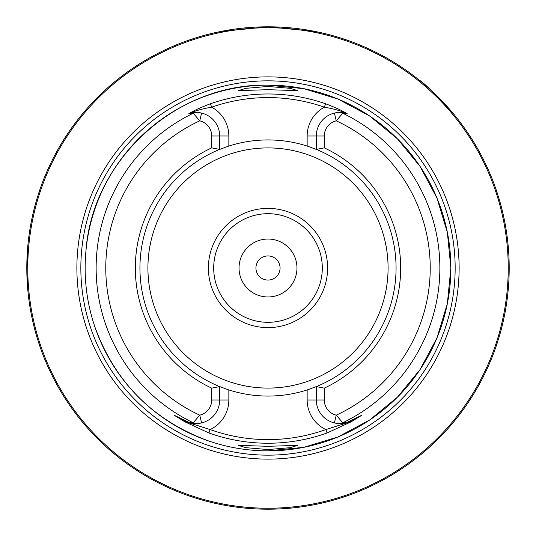 <?xml version="1.0" encoding="UTF-8"?>
<svg xmlns="http://www.w3.org/2000/svg" width="536" height="536" viewBox="0 0 536 536"><rect width="100%" height="100%" fill="white"/><g stroke="black" fill="none" stroke-linecap="round" stroke-linejoin="round"><path stroke-width="0.8" d="M268 280.067A12.067 12.067 0 0 0 280.067 268A12.067 12.067 0 0 0 268 255.933A12.067 12.067 0 0 0 255.933 268A12.067 12.067 0 0 0 268 280.067M296.964 268A28.964 28.964 0 0 1 268 296.964A28.964 28.964 0 0 1 239.036 268A28.964 28.964 0 0 1 268 239.036A28.964 28.964 0 0 1 296.964 268M28.013 292.14L26.847 272.71M27.651 288.214L27.845 290.411M268 449.557L290.07 447.674L297.849 445.356L268 446.307L238.151 445.356L245.964 447.674L268 449.557M268 86.443L245.924 88.333L238.151 90.644L268 89.693L297.849 90.644L290.056 88.326L268 86.443M220.825 387.066A128.071 128.071 0 0 1 219.68 386.603L219.68 400.003A23.557 23.557 0 0 1 201.603 422.917L196.98 423.547L190.595 422.904A23.557 23.557 0 0 1 189.938 422.737L185.423 420.995L174.475 415.413L185.108 421.624L210.152 429.571A171.614 171.614 0 0 0 325.848 429.571A32.73 32.73 0 0 1 307.148 400.003L307.148 389.94L316.32 386.603A128.071 128.071 0 0 1 316.133 386.684M268 459.118A191.118 191.118 0 0 1 76.883 268A191.118 191.118 0 0 1 268 76.883A191.118 191.118 0 0 1 459.118 268A191.118 191.118 0 0 1 268 459.118M327.617 268A59.617 59.617 0 0 1 268 327.617A59.617 59.617 0 0 1 208.383 268A59.617 59.617 0 0 1 268 208.383A59.617 59.617 0 0 1 327.617 268M322.31 268A54.31 54.31 0 0 1 268 322.31A54.31 54.31 0 0 1 213.69 268A54.31 54.31 0 0 1 268 213.69A54.31 54.31 0 0 1 322.31 268M315.59 31.544L268 26.8A241.2 241.2 0 0 1 509.2 268A241.2 241.2 0 0 1 268 509.2A241.2 241.2 0 0 1 26.8 268A241.2 241.2 0 0 1 268 26.8L220.249 31.577M324.287 147.862L316.32 149.397A128.071 128.071 0 0 1 316.32 386.603L324.287 388.138L324.287 400.003A15.591 15.591 0 0 0 336.253 415.172L342.772 422.75L347.254 422.214A173.389 173.389 0 0 1 346.799 422.455L361.827 415.239L351.1 421.832L327.067 432.981A175.232 175.232 0 0 1 208.933 432.981L184.9 421.832L174.173 415.239L189.201 422.455A173.389 173.389 0 0 1 188.746 422.214L193.228 422.75L199.747 415.172A15.591 15.591 0 0 0 211.713 400.003L211.713 388.138A132.667 132.667 0 0 1 211.713 147.862L211.713 135.997A15.591 15.591 0 0 0 199.747 120.828L193.228 113.25L188.746 113.786A173.389 173.389 0 0 1 189.208 113.545C193.61 110.677 200.685 107.421 210.447 103.77A174.026 174.026 0 0 1 325.553 103.77C335.315 107.421 342.39 110.677 346.792 113.545A173.389 173.389 0 0 1 347.254 113.786L342.772 113.25L336.253 120.828A15.591 15.591 0 0 0 324.287 135.997L324.287 147.862A132.667 132.667 0 0 1 324.287 388.138M307.148 389.94A128.071 128.071 0 0 1 228.852 389.94L228.852 400.003A32.73 32.73 0 0 1 210.152 429.571L208.933 432.981M211.713 388.138L219.68 386.603L228.852 389.94M219.68 386.603A128.071 128.071 0 0 1 219.68 149.397L211.713 147.862M322.203 503.029A241.2 241.2 0 0 0 455.814 116.66A241.2 241.2 0 0 1 322.17 503.036A241.2 241.2 0 0 0 455.814 116.66A241.2 241.2 0 0 1 322.203 503.029A241.2 241.2 0 0 0 455.814 116.66L454.34 114.851C435.373 94.055 423.708 82.504 419.34 80.186A241.2 241.2 0 0 0 316.917 31.812L317.252 32.254M316.548 31.738L315.952 31.617M419.34 80.186A241.2 241.2 0 0 0 317.272 31.885A241.2 241.2 0 0 1 419.34 80.186A241.2 241.2 0 0 0 316.917 31.812M219.874 31.651L218.661 31.899M26.8 268L28.013 243.86L26.8 268M219.083 31.812L218.748 32.254M327.067 432.981L325.848 429.571L350.892 421.624L361.525 415.413L346.799 422.455M347.254 422.214L345.405 422.904A23.557 23.557 0 0 0 346.062 422.737M345.405 422.904A23.557 23.557 0 0 1 341.734 423.487A23.557 23.557 0 0 0 345.405 422.904L339.02 423.547L334.397 422.917A23.557 23.557 0 0 1 316.32 400.003L316.32 386.603M315.175 148.934A128.071 128.071 0 0 1 316.32 149.397L316.32 135.997A23.557 23.557 0 0 1 334.397 113.083L339.02 112.453L345.405 113.096L347.254 113.786M346.792 113.545L346.062 113.264C340.722 110.764 333.486 108.741 324.354 107.18A170.408 170.408 0 0 0 211.646 107.18A32.73 32.73 0 0 1 228.852 135.997L228.852 146.06L219.68 149.397A128.071 128.071 0 0 1 219.867 149.316M228.852 146.06A128.071 128.071 0 0 1 307.148 146.06L307.148 135.997L324.287 135.997M316.32 149.397L307.148 146.06M334.397 113.083A23.557 23.557 0 0 1 339.938 112.439A23.557 23.557 0 0 0 334.397 113.083L336.253 120.828A162.227 162.227 0 0 1 336.253 415.172L334.397 422.917A23.557 23.557 0 0 0 337.405 423.433A23.557 23.557 0 0 1 334.397 422.917M339.02 112.453L342.772 113.25A171.868 171.868 0 0 1 342.772 422.75L339.02 423.547A23.557 23.557 0 0 1 338.216 423.5A23.557 23.557 0 0 0 339.02 423.547M188.746 113.786L190.595 113.096L196.98 112.453L201.603 113.083A23.557 23.557 0 0 1 219.68 135.997L219.68 149.397M201.603 422.917A23.557 23.557 0 0 1 196.122 423.561A23.557 23.557 0 0 0 201.603 422.917L199.747 415.172A162.227 162.227 0 0 1 199.747 120.828L201.603 113.083A23.557 23.557 0 0 0 197.469 112.48A23.557 23.557 0 0 1 201.603 113.083M196.98 423.547L193.228 422.75A171.868 171.868 0 0 1 193.228 113.25L196.98 112.453A23.557 23.557 0 0 0 189.938 113.264L189.208 113.545M190.595 422.904A23.557 23.557 0 0 0 194.267 423.487A23.557 23.557 0 0 1 190.595 422.904L188.746 422.214M189.201 422.455L189.938 422.737M174.173 415.239A3.618 3.209 -63 0 0 174.475 415.413L174.656 415.507M185.248 420.907L185.423 420.995A23.557 23.557 0 0 0 187.198 421.805L187.747 422.026M188.324 422.234A23.557 23.557 0 0 1 188.27 422.214A23.557 23.557 0 0 0 188.324 422.234L189.121 422.495M210.447 103.77L211.646 107.18C202.514 108.741 195.278 110.764 189.938 113.264M345.405 113.096A23.557 23.557 0 0 0 341.747 112.513A23.557 23.557 0 0 1 346.062 113.264M348.253 422.026L348.802 421.805A23.557 23.557 0 0 0 350.578 420.995A3.618 1.575 -117 0 0 350.651 420.948M184.9 421.832L185.423 420.995A3.618 1.575 -63 0 1 185.349 420.948M307.148 135.997A32.73 32.73 0 0 1 324.354 107.18L325.553 103.77M268 85.137A182.863 182.863 0 0 1 450.863 268A182.863 182.863 0 0 1 268 450.863A182.863 182.863 0 0 1 85.137 268A182.863 182.863 0 0 1 268 85.137L303.678 88.648L337.975 99.053L369.592 115.957L397.303 138.697L420.043 166.401L436.94 198.019L447.346 232.323L450.863 267.993L447.352 303.671L436.947 337.975L420.05 369.592L397.303 397.303L369.592 420.043L337.975 436.947L303.678 447.352L268 450.863C247.712 450.843 227.968 447.553 208.765 441.007C153.309 420.619 115.381 382.691 94.993 327.235C86.557 302.391 83.542 276.911 85.948 250.788C92.527 159.547 176.525 83.107 268 85.137M268 455.158A187.158 187.158 0 0 1 80.842 268A187.158 187.158 0 0 1 268 80.842A187.158 187.158 0 0 1 455.158 268A187.158 187.158 0 0 1 268 455.158M388.084 268A120.084 120.084 0 0 1 268 388.084A120.084 120.084 0 0 1 147.916 268A120.084 120.084 0 0 1 268 147.916A120.084 120.084 0 0 1 388.084 268M268 508.235A240.235 240.235 0 0 0 508.235 268A240.235 240.235 0 0 0 268 27.765A240.235 240.235 0 0 0 27.765 268A240.235 240.235 0 0 0 268 508.235M268 509.2A241.2 241.2 0 0 1 26.8 268A241.2 241.2 0 0 1 268 26.8M348.802 421.805A23.557 23.557 0 0 0 350.578 420.995L351.1 421.832M324.287 400.003L307.148 400.003M185.791 421.175L185.423 420.995A23.557 23.557 0 0 0 187.198 421.805M196.98 112.453A23.557 23.557 0 0 0 190.595 113.096M228.852 400.003L211.713 400.003M211.713 135.997L228.852 135.997M350.135 421.216L350.578 420.995M346.879 422.495L347.676 422.234"/></g></svg>
